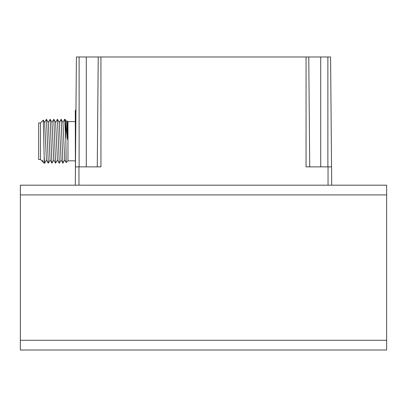 <?xml version="1.0" encoding="UTF-8"?>
<svg xmlns="http://www.w3.org/2000/svg" width="407" height="407" viewBox="0 0 407 407"><rect width="100%" height="100%" fill="white"/><g stroke="black" fill="none" stroke-linecap="round" stroke-linejoin="round"><path stroke-width="0.61" d="M75.656 143.462L75.488 162.764M98.199 60.643L97.69 119.251M78.958 185.185L78.958 166.87L75.453 166.87L76.414 56.98L98.229 56.98L97.273 166.87L98.229 56.98L308.765 56.98L309.727 166.87L308.765 56.98L306.059 56.98L330.586 56.98L331.705 185.185M324.379 56.98L320.716 56.98L320.716 166.87M312.281 166.87L309.727 166.87L308.765 56.98L306.064 56.98L306.059 166.87L331.542 166.87M100.936 56.98L86.284 56.98L100.936 56.98L100.936 166.87L78.958 166.87M82.621 56.98L80.693 56.98M75.453 166.87L75.295 185.185M75.407 172.11L75.295 110.46L75.951 110.094M75.661 143.218L75.661 110.094M75.295 160.826L67.969 160.826L67.969 121.632L67.216 120.884L66.575 121.998M64.713 119.307L65.079 119.312L65.588 123.387L66.209 162.566L64.723 160.002L62.953 122.451L61.111 119.271M65.588 123.387L67.45 139.382L67.272 122.192L67.099 126.546M67.45 139.382L66.636 121.998L65.079 119.312M64.754 119.251L65.588 138.115M61.075 160.032L59.29 122.446L57.407 119.271L55.571 122.451M57.412 160.032L55.627 122.446L53.739 119.282L51.903 122.456M64.784 160.007L62.892 163.176L61.126 119.266L59.229 122.451M59.3 163.156L57.458 119.271M57.458 160.012L55.571 163.176L53.795 119.287M53.749 160.027L51.964 122.451L50.122 119.271M50.086 160.032L48.301 122.446L46.418 119.271L44.582 122.451M46.423 160.032L44.638 122.446L43.3 120.131L44.16 157L44.607 163.207L44.16 163.207L44.16 157M53.795 160.007L51.908 163.176L50.137 119.266L48.24 122.451M48.311 163.156L46.469 119.271M46.469 160.012L44.607 163.207M43.274 120.136L40.496 122.914L40.496 159.544L42.628 161.676L42.791 161.401M44.16 163.207L43.167 162.159L42.572 160.389L42.628 161.676M43.167 162.159L42.572 160.389M40.496 159.544L38.665 159.544L38.665 122.914L40.496 122.914M20.35 264.56L20.35 259.778M20.35 298.356L20.35 291.01M20.35 284.244L20.35 277.136M20.35 340.288L20.35 350.02L386.645 350.02L386.645 194.917L20.35 194.917L20.35 340.288L386.645 340.288M386.645 194.917L386.645 185.185L20.35 185.185L20.35 194.917M386.645 229.141L386.645 301.526M98.229 56.98L97.304 163.207M328.042 166.87L328.042 185.185M309.727 166.87L308.765 56.98L309.727 166.87M327.879 56.98L327.879 166.87M79.116 166.87L79.116 56.98M86.284 56.98L86.284 166.87M330.586 56.98L331.196 127.076M76.414 56.98L75.951 109.732M75.295 121.632L67.969 121.632M62.892 122.456L64.728 119.276M61.06 160.007L62.892 163.176M57.397 160.012L59.234 163.187M61.121 160.007L59.285 163.182M53.734 160.002L55.571 163.176M50.071 160.007L51.903 163.176M46.413 160.012L48.245 163.187M48.296 163.182L50.132 160.007M67.969 160.826L66.224 162.571"/></g></svg>
